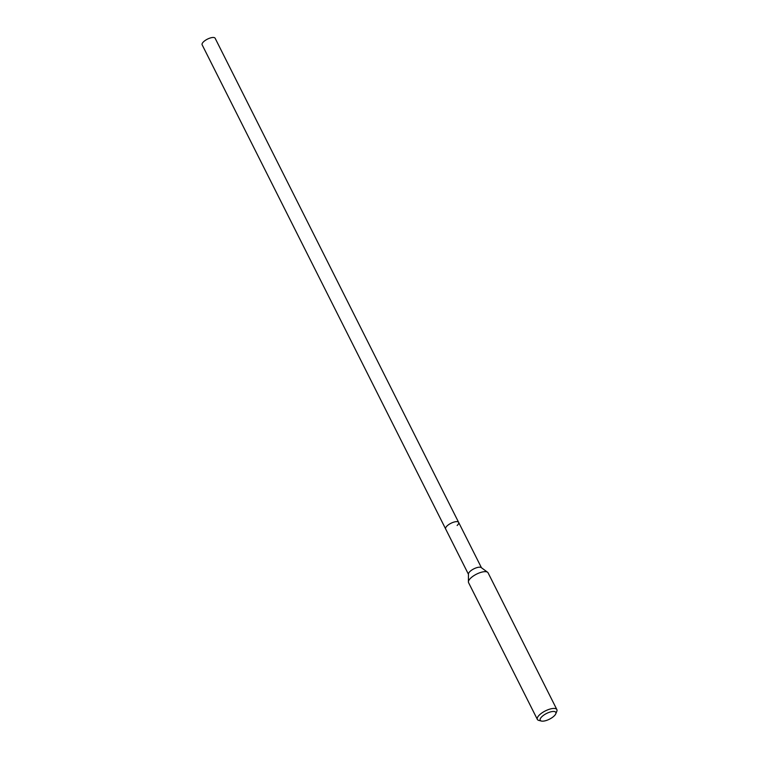<?xml version="1.0" encoding="UTF-8"?>
<svg xmlns="http://www.w3.org/2000/svg" width="759" height="759" viewBox="0 0 759 759"><rect width="100%" height="100%" fill="white"/><g stroke="black" fill="none" stroke-linecap="round" stroke-linejoin="round"><path stroke-width="1.14" d="M481.453 567.741L215.139 38.244A7.277 2.666 153.3 0 0 210.376 37.95A7.277 2.666 153.3 0 0 203.64 41.698A7.277 2.666 153.3 0 0 202.131 44.79L445.637 528.947A7.277 2.666 -26.7 0 1 447.146 525.854A7.277 2.666 -26.7 0 1 453.882 522.107A7.277 2.666 -26.7 0 1 458.645 522.401A7.277 2.666 -26.7 0 1 457.136 525.503M468.398 581.887L468.445 574.013A7.277 2.666 -26.7 0 1 470.058 571.413A7.277 2.666 -26.7 0 1 481.234 567.58L487.582 572.248A10.92 4.004 153.3 0 0 470.827 577.988A10.92 4.004 153.3 0 0 468.398 581.887A10.92 4.004 153.3 0 0 468.559 582.627L537.353 719.409A10.92 4.004 -26.7 0 1 539.621 714.769A10.92 4.004 -26.7 0 1 549.725 709.153A10.92 4.004 -26.7 0 1 556.869 709.589A10.92 4.004 -26.7 0 1 556.783 711.401L555.768 713.83A8.738 3.207 -26.7 0 1 554.023 716.098A8.738 3.207 -26.7 0 1 541.414 721.05A8.738 3.207 -26.7 0 1 542.03 716.524A8.738 3.207 -26.7 0 1 551.613 711.657A8.738 3.207 -26.7 0 1 555.768 713.83M458.645 522.401A7.277 2.666 153.3 0 0 453.882 522.107A7.277 2.666 153.3 0 0 447.146 525.854A7.277 2.666 153.3 0 0 445.637 528.947L468.445 574.288M556.869 709.589L488.075 572.817A10.92 4.004 153.3 0 0 487.582 572.248M541.414 721.05L538.852 720.414A10.92 4.004 -26.7 0 1 537.353 719.409"/></g></svg>
